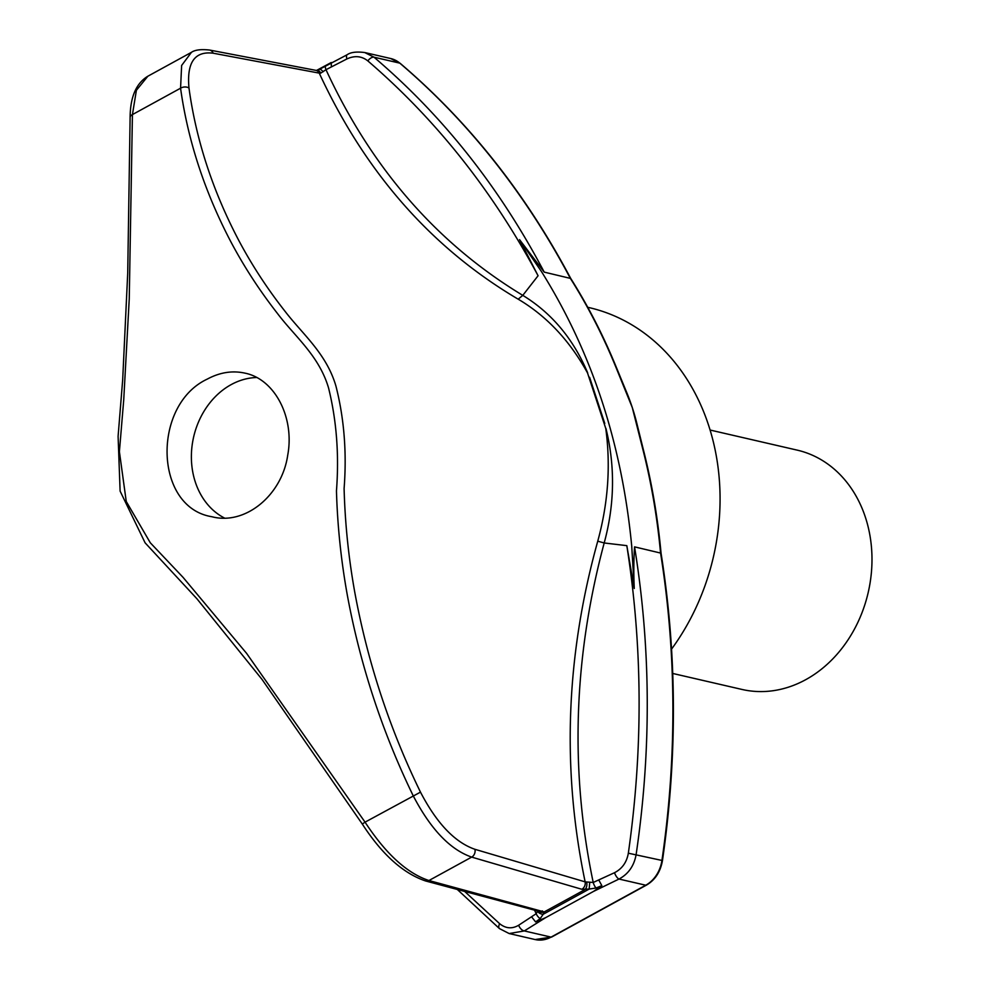 <?xml version="1.0" encoding="UTF-8"?>
<svg xmlns="http://www.w3.org/2000/svg" width="989" height="989" viewBox="0 0 989 989"><rect width="100%" height="100%" fill="white"/><g stroke="black" fill="none" stroke-linecap="round" stroke-linejoin="round"><path stroke-width="1.48" d="M671.568 649.093A214.897 177.105 -77 0 0 589.16 307.616L587.726 307.295M710.077 430.03L797.196 450.131A122.797 101.199 103 0 1 871.89 554.124A122.797 101.199 103 0 1 805.726 679.678A122.797 101.199 103 0 1 741.985 689.444L672.743 673.46M464.657 891.435L499.655 923.714C505.75 928.572 512.079 929.091 518.656 925.247L536.199 913.7L534.542 910.152M542.38 910.906A6.144 4.957 105 0 1 539.104 911.376L425.666 880.989A6.144 4.957 105 0 0 428.942 880.531L544.234 911.92A6.144 5.65 139.2 0 1 538.807 911.302M420.486 792.14C436.693 823.268 454.829 842.319 474.893 849.291L585.142 881.867C561.665 769.43 565.869 655.868 597.752 541.181C608.124 503.302 610.794 465.732 605.775 428.484L587.503 372.902C569.639 340.525 546.534 315.948 518.187 299.185C431.723 248.177 365.411 172.828 319.249 73.124L213.154 53.196C194.685 50.946 186.637 62.554 188.986 88.046C196.094 139.882 212.61 190.543 238.559 240.03C251.688 264.817 267.253 288.677 285.24 311.572C302.758 334.344 326.494 353.691 335.926 386.044C344.16 418.396 346.879 452.542 344.098 488.504C345.037 523.49 348.635 558.291 354.89 592.906C367.747 662.383 389.604 728.794 420.486 792.14L365.052 822.156C385.846 853.89 407.134 873.349 428.942 880.531L471.679 857.104C450.143 849.65 430.648 829.202 413.204 795.774C382.31 732.107 360.379 665.424 347.423 595.687C341.118 560.936 337.459 526 336.458 490.89C339.215 454.792 336.581 420.486 328.558 387.948C318.977 355.484 294.809 336.569 277.377 313.365C259.341 290.247 243.739 266.202 230.561 241.229C204.538 191.396 187.861 140.389 180.567 88.206L181.63 65.472L191.446 52.33L147.868 76.215L136.395 90.271L132.427 114.588L129.25 298.765L123.736 399.779L119.397 451.652L126.246 501.472L150.303 542.788L183.052 577.353L246.57 653.333L365.052 822.156L362.295 824.035C381.977 854.385 403.104 873.374 425.666 880.989M207.233 379.121C219.805 372.358 232.378 370.368 244.938 373.137C274.93 379.121 294.771 417.679 287.712 455.237C281.914 495.415 245.148 525.579 211.819 516.715C153.876 507.32 152.046 404.946 207.233 379.121M317.518 70.355L347.114 54.766A6.144 2.176 64 0 0 346.929 58.932L325.987 69.7C371.641 168.427 437.237 243.64 522.785 295.365C551.726 313.056 573.348 338.893 587.676 372.878L587.491 372.902M331.377 66.622L331.216 62.517L316.641 70.38M544.222 272.123L519.559 239.647L538.078 275.746C492.967 191.31 436.223 119.694 367.834 60.91A6.144 3.177 130.3 0 1 374.015 57.201C442.788 115.664 499.519 187.304 544.222 272.123L570.727 278.465C525.629 193.523 468.774 121.808 400.199 63.345A3.066 1.595 130.4 0 0 399.803 63.148A30.696 25.306 -77 0 0 390.692 58.524L364.743 52.541L374.015 57.201L399.803 63.148A874.944 721.055 -77 0 1 570.208 278.119A613.996 506.009 -77 0 1 616.073 367.611L632.28 407.542A214.897 177.105 -77 0 0 627.372 394.104L616.592 367.957A3.066 1.125 -22.2 0 0 616.073 367.611M367.834 60.91C361.677 56.027 354.717 55.372 346.929 58.932M538.078 275.746L522.785 295.365L518.187 299.185M325.665 65.645A6.144 2.015 60.6 0 0 325.987 69.7L320.708 73.149L319.249 73.124A6.144 5.155 100.8 0 0 315.837 70.343L317.185 70.355A6.144 3.832 85.8 0 1 320.708 73.149M318.198 70.009L319.608 69.242A6.144 1.854 58 0 1 323.094 71.789M586.675 882.077A6.144 3.709 -90.1 0 1 584.895 889.643L544.234 911.92L543.159 914.293L589.16 889.074L581.841 889.284A6.144 5.019 -73.7 0 0 585.142 881.867L593.215 882.46L614.49 872.718C622.155 868.762 626.766 862.247 628.336 853.198C643.184 749.168 642.677 646.645 626.816 545.644L604.192 542.973C573.484 657.623 569.825 770.777 593.215 882.46A6.144 2.275 -112.3 0 0 596.046 888.011L589.16 889.074L589.704 882.67M605.775 428.484L605.96 428.521C615.257 466.326 614.663 504.477 604.192 542.973L597.752 541.181M626.816 545.644L634.258 588.48L631.736 546.225C621.896 443.529 591.781 351.948 541.403 271.468L519.559 239.647M589.592 377.303L604.774 423.49M634.258 588.48C633.603 573.731 633.702 559.861 634.555 546.868L661.06 553.172M642.541 448.116L632.28 407.542A214.897 177.105 -77 0 1 636.693 422.76L643.06 448.462A3.066 0.927 -14.3 0 0 642.541 448.116A613.996 506.009 -77 0 1 660.541 552.863A874.944 721.055 -77 0 1 661.938 860.442L662.457 860.615C677.502 756.461 677.032 653.976 661.048 553.148M634.555 546.868C650.935 647.832 651.467 750.379 636.137 854.484C634.134 865.808 628.411 873.992 619.003 879.048A6.144 2.176 -116 0 1 614.49 872.718M540.217 918.608A6.144 3.276 -125.8 0 1 536.199 913.7L537.534 911.252A6.144 4.525 -170.4 0 0 543.159 914.293L540.217 918.608L535.605 921.933L545.681 917.631L593.536 891.41L601.844 885.637L598.864 880.185M535.605 921.933L531.711 916.988M518.656 925.247A6.144 3.387 58.2 0 0 524.306 930.933L509.174 933.554L499.433 928.584A6.144 3.227 130.4 0 1 499.655 923.714M224.515 518.063A73.681 60.725 103 0 1 191.483 452.48A73.681 60.725 103 0 1 231.129 384.634A73.681 60.725 103 0 1 256.633 377.514M581.841 889.284L471.679 857.104A6.144 5.019 -73.7 0 0 474.893 849.291M188.986 88.046A6.144 4.104 -8.2 0 0 180.567 88.206L132.427 114.588A6.144 3.696 -179.5 0 0 130.115 117.444L127.717 273.088L122.685 379.751L118.099 436.31L120.114 491.125L145.111 542.837L196.898 598.728L262.048 679.431L362.295 824.035M315.837 70.343L209.581 50.043A6.144 5.155 100.8 0 1 213.154 53.196M628.336 853.198L661.938 860.442A30.696 25.306 -77 0 1 645.755 885.217L551.071 937.115A3.066 1.397 61.3 0 0 551.639 937.053L535.136 939.55A30.696 25.306 -77 0 0 551.071 937.115L524.306 930.933L545.681 917.631M593.536 891.41L619.003 879.048L645.755 885.217A3.066 1.397 61.3 0 0 646.336 885.167C655.052 880.099 660.429 871.915 662.457 860.615M601.844 885.637L596.046 888.011M400.446 63.692A3.066 1.595 130.4 0 0 400.199 63.345L390.692 58.524M457.289 889.457L499.433 928.584M130.115 117.444C130.264 97.033 136.173 83.286 147.868 76.215M347.114 54.766C350.65 52.232 356.51 51.49 364.718 52.541M317.185 70.355L318.742 69.737M209.581 50.043C201.002 49.104 194.957 49.858 191.446 52.33M535.136 939.55L509.174 933.554M661.06 553.21C657.747 517.383 651.751 482.471 643.06 448.462M646.336 885.167L551.639 937.053M570.702 278.404C588.368 306.392 603.673 336.248 616.592 367.957"/></g></svg>
